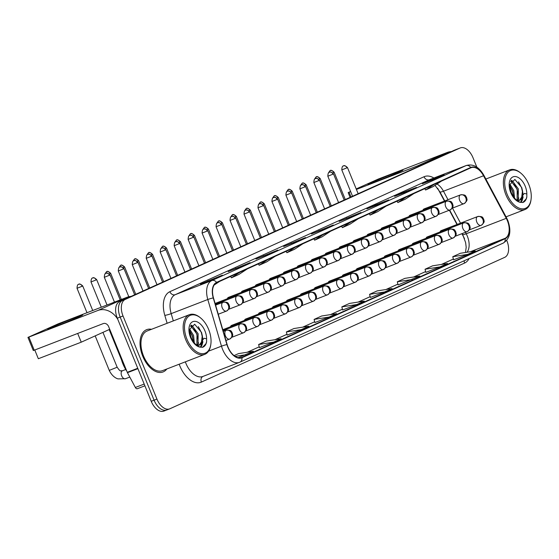<?xml version="1.0" encoding="UTF-8"?>
<svg xmlns="http://www.w3.org/2000/svg" width="559" height="559" viewBox="0 0 559 559"><rect width="100%" height="100%" fill="white"/><g stroke="black" fill="none" stroke-linecap="round" stroke-linejoin="round"><path stroke-width="0.84" d="M411.885 215.481A4.724 2.767 68.9 0 0 410.082 215.25A4.724 2.767 68.9 0 0 408.902 216.633M397.917 221.797A4.724 2.767 68.9 0 0 396.114 221.567A4.724 2.767 68.9 0 0 394.934 222.95M383.949 228.114A4.724 2.767 68.9 0 0 382.146 227.883A4.724 2.767 68.9 0 0 380.965 229.267M369.974 234.438A4.724 2.767 68.9 0 0 368.178 234.2A4.724 2.767 68.9 0 0 366.997 235.584M356.006 240.754A4.724 2.767 68.9 0 0 354.21 240.517A4.724 2.767 68.9 0 0 353.029 241.9M342.038 247.071A4.724 2.767 68.9 0 0 340.235 246.833A4.724 2.767 68.9 0 0 339.061 248.217M328.07 253.388A4.724 2.767 68.9 0 0 326.267 253.15A4.724 2.767 68.9 0 0 325.093 254.534M314.102 259.704A4.724 2.767 68.9 0 0 312.299 259.467A4.724 2.767 68.9 0 0 311.125 260.85M300.134 266.021A4.724 2.767 68.9 0 0 298.331 265.784A4.724 2.767 68.9 0 0 297.157 267.167M286.166 272.338A4.724 2.767 68.9 0 0 284.363 272.1A4.724 2.767 68.9 0 0 283.189 273.484M272.198 278.655A4.724 2.767 68.9 0 0 270.395 278.417A4.724 2.767 68.9 0 0 269.221 279.8M258.23 284.971A4.724 2.767 68.9 0 0 256.427 284.734A4.724 2.767 68.9 0 0 255.253 286.117M244.262 291.288A4.724 2.767 68.9 0 0 242.459 291.05A4.724 2.767 68.9 0 0 241.278 292.434M230.294 297.605A4.724 2.767 68.9 0 0 228.491 297.367A4.724 2.767 68.9 0 0 227.31 298.751M216.326 303.921A4.724 2.767 68.9 0 0 215.138 303.579M425.853 209.164A4.724 2.767 68.9 0 0 424.05 208.933A4.724 2.767 68.9 0 0 422.87 210.317M429.005 237.17A4.724 2.767 68.9 0 0 427.202 236.932A4.724 2.767 68.9 0 0 426.028 238.316M415.037 243.486A4.724 2.767 68.9 0 0 413.234 243.249A4.724 2.767 68.9 0 0 412.06 244.632M401.069 249.803A4.724 2.767 68.9 0 0 399.266 249.566A4.724 2.767 68.9 0 0 398.092 250.949M387.101 256.12A4.724 2.767 68.9 0 0 385.298 255.882A4.724 2.767 68.9 0 0 384.124 257.266M373.132 262.437A4.724 2.767 68.9 0 0 371.33 262.199A4.724 2.767 68.9 0 0 370.149 263.582M359.164 268.753A4.724 2.767 68.9 0 0 357.362 268.516A4.724 2.767 68.9 0 0 356.181 269.899M345.196 275.07A4.724 2.767 68.9 0 0 343.394 274.832A4.724 2.767 68.9 0 0 342.213 276.216M331.228 281.387A4.724 2.767 68.9 0 0 329.426 281.149A4.724 2.767 68.9 0 0 328.245 282.533M317.26 287.703A4.724 2.767 68.9 0 0 315.458 287.466A4.724 2.767 68.9 0 0 314.277 288.856M303.292 294.02A4.724 2.767 68.9 0 0 301.49 293.782A4.724 2.767 68.9 0 0 300.309 295.173M289.317 300.337A4.724 2.767 68.9 0 0 287.522 300.099A4.724 2.767 68.9 0 0 286.341 301.49M275.349 306.653A4.724 2.767 68.9 0 0 273.547 306.423A4.724 2.767 68.9 0 0 272.373 307.806M261.381 312.97A4.724 2.767 68.9 0 0 259.579 312.74A4.724 2.767 68.9 0 0 258.405 314.123M247.413 319.287A4.724 2.767 68.9 0 0 245.611 319.056A4.724 2.767 68.9 0 0 244.437 320.44M233.445 325.604A4.724 2.767 68.9 0 0 231.643 325.373A4.724 2.767 68.9 0 0 230.469 326.756M442.973 230.853A4.724 2.767 68.9 0 0 441.17 230.615A4.724 2.767 68.9 0 0 439.996 231.999M444.468 201.058L437.983 188.928A18.901 11.054 68.9 0 0 437.62 188.264M464.473 238.574A18.901 11.054 68.9 0 0 463.844 237.33L461.895 233.683M456.996 224.515L449.366 210.226M151.517 329.3A22.681 13.269 68.9 0 0 146.696 329.642A22.681 13.269 68.9 0 0 142.755 356.279A22.681 13.269 68.9 0 0 163.018 371.966A22.681 13.269 68.9 0 0 166.82 368.982A22.681 13.269 68.9 0 1 163.018 371.966A22.681 13.269 68.9 0 1 142.755 356.279A22.681 13.269 68.9 0 1 146.696 329.642A22.681 13.269 68.9 0 1 151.517 329.3M507.383 220.707A15.121 8.846 -111.1 0 1 505.022 238.351L241.795 357.397A15.121 8.846 -111.1 0 1 241.523 357.508A15.121 8.846 -111.1 0 1 227.143 344.561L213.475 297.898A15.121 8.846 -111.1 0 1 216.696 282.742L470.86 167.798A15.121 8.846 -111.1 0 1 471.132 167.686A15.121 8.846 -111.1 0 1 483.528 175.771L506.265 218.331A15.121 8.846 -111.1 0 1 507.383 220.707M507.586 220.616A15.498 9.07 68.9 0 0 506.44 218.185L483.703 175.624A15.498 9.07 68.9 0 0 470.72 167.448L216.557 282.393A15.498 9.07 68.9 0 0 213.252 297.926L226.919 344.589A15.498 9.07 68.9 0 0 241.935 357.746L505.168 238.7A15.498 9.07 68.9 0 0 507.586 220.616M457.723 148.918A14.178 8.294 68.9 0 0 457.465 149.008A14.178 8.294 68.9 0 0 457.213 149.113L122.372 300.539A14.178 8.294 68.9 0 0 120.164 317.086L154.074 400.181A14.178 8.294 68.9 0 0 166.743 409.992A14.178 8.294 68.9 0 0 166.994 409.887M398.092 284.901L419.823 276.027L404.877 278.361L397.316 281.785L398.099 284.908M476.841 167.148L472.991 157.715A14.178 8.294 68.9 0 0 460.33 147.904A14.178 8.294 68.9 0 0 460.071 148.009L125.237 299.435A14.178 8.294 68.9 0 0 123.022 315.982L156.939 399.084A14.178 8.294 68.9 0 0 169.601 408.888A14.178 8.294 68.9 0 0 169.859 408.783L504.693 257.357A14.178 8.294 68.9 0 0 506.908 240.81L506.733 240.391M270.263 253.52L255.959 259.034L277.823 250.097L270.263 253.52M242.522 266.063L228.219 271.576L250.09 262.639L242.522 266.063M214.789 278.606L200.485 284.119L222.356 275.182L214.789 278.606M353.463 215.893L339.159 221.406L361.03 212.469L353.463 215.893M381.203 203.343L366.9 208.863L374.46 205.439L388.764 199.926L381.203 203.343M408.936 190.801L394.633 196.321L402.194 192.897L416.504 187.384L408.936 190.801M436.67 178.258L422.366 183.778L429.934 180.354L444.237 174.841L436.67 178.258M297.996 240.978L283.692 246.491L305.556 237.554L297.996 240.978M325.729 228.435L311.426 233.948L333.297 225.011L325.729 228.435M301.315 329.621L308.882 326.197L293.936 328.538L286.376 331.955L287.158 335.086L301.315 329.621L286.376 331.955M273.582 342.164L281.149 338.74L266.203 341.081L258.635 344.498L259.418 347.628L273.582 342.164L258.635 344.498M238.106 357.69L253.409 351.29L238.469 353.623L234.067 355.608M384.522 291.994L392.09 288.57L377.143 290.904L369.583 294.327L370.358 297.451L384.522 291.994L369.583 294.327M439.996 266.909L447.556 263.485L432.617 265.818L425.05 269.242L425.832 272.366L439.996 266.909L425.05 269.242M467.729 254.366L475.29 250.942L460.35 253.276L452.783 256.7L453.566 259.823L467.729 254.366L452.783 256.7M329.055 317.079L336.616 313.655L321.677 315.996L314.109 319.413L314.892 322.543L329.055 317.079L314.109 319.413M356.789 304.536L364.349 301.112L349.41 303.446L341.842 306.87L342.625 310L356.789 304.536L341.842 306.87M318.993 230.525L319.168 230.965M291.253 243.067L291.435 243.507M429.934 180.354L430.109 180.795M402.194 192.897L402.375 193.337M374.46 205.439L374.642 205.88M346.727 217.982L346.901 218.422M208.053 280.702L208.227 281.135M235.786 268.159L235.961 268.593M263.52 255.617L263.694 256.05M412.256 279.451L397.316 281.785M245.848 354.706L235.136 356.383M323.032 234.654L314.633 240.188L322.194 236.771L330.593 231.23M314.633 240.188L313.83 238.812M350.766 222.112L342.367 227.646L349.934 224.229L358.326 218.688M342.367 227.646L341.563 226.269M378.499 209.569L370.1 215.103L377.667 211.686L386.066 206.145M370.1 215.103L369.296 213.727M406.232 197.027L397.84 202.561L405.401 199.144L413.8 193.603M397.84 202.561L397.037 201.184M433.973 184.484L425.574 190.018L433.134 186.601L441.533 181.06M425.574 190.018L424.77 188.642M295.292 247.197L286.9 252.731L294.46 249.314L302.859 243.773M286.9 252.731L286.096 251.354M267.558 259.739L259.159 265.273L266.727 261.857L275.126 256.315M259.159 265.273L258.356 263.897M239.825 272.282L231.426 277.816L238.993 274.399L247.385 268.858M231.426 277.816L230.622 276.446M219.652 281.408L214.153 285.034M454.865 150.022A14.178 8.294 68.9 0 0 454.607 150.112A14.178 8.294 68.9 0 0 454.355 150.217L119.514 301.643A14.178 8.294 68.9 0 0 117.306 318.19L151.216 401.285A14.178 8.294 68.9 0 0 163.878 411.096L166.743 409.992A14.178 8.294 68.9 0 1 154.074 400.181L120.164 317.086A14.178 8.294 68.9 0 1 122.372 300.539L457.213 149.113A14.178 8.294 68.9 0 1 457.465 149.008L460.33 147.904M371.155 182.786A18.901 0.51 157.8 0 1 391.048 174.471A18.901 0.51 157.8 0 1 402.948 170.16A18.901 0.51 157.8 0 1 399.762 171.753A18.901 0.51 157.8 0 1 380.651 179.76A18.901 0.51 157.8 0 1 367.983 184.428A18.901 0.51 157.8 0 1 371.155 182.786M451.309 151.594A18.901 15.324 -114.3 0 0 447.361 152.425L378.338 179.041L356.195 188.935M422.059 164.821A18.901 15.324 -114.3 0 0 418.111 165.653L356.404 189.452M350.109 197.362L348.166 192.596L350.598 191.471M348.166 192.596L349.096 192.268L351.003 196.957M350.675 191.66L349.096 192.268M50.939 327.602A18.901 0.51 157.8 0 1 70.832 319.287A18.901 0.51 157.8 0 1 82.732 314.976A18.901 0.51 157.8 0 1 79.546 316.569A18.901 0.51 157.8 0 1 60.435 324.576A18.901 0.51 157.8 0 1 47.774 329.244A18.901 0.51 157.8 0 1 50.939 327.602M131.092 296.41A18.901 15.324 -114.3 0 0 127.145 297.241L58.122 323.857L27.95 337.405L28.879 337.084L34.232 350.207L103.247 323.591A4.724 3.829 65.7 0 1 108.614 326.582L127.277 372.315L137.745 368.276M117.732 319.238A18.901 15.324 -114.3 0 0 97.895 310.469L28.879 337.084M34.232 350.207L33.302 350.528L27.95 337.405M137.283 388.736L144.9 385.801L137.332 388.722A2.362 1.384 -111.1 0 1 137.283 388.736A2.362 1.384 -111.1 0 1 135.348 387.478L127.452 372.685A2.362 1.384 -111.1 0 1 127.277 372.315M520.918 173.227L520.345 172.745A21.263 12.438 68.9 0 0 509.619 169.873A21.263 12.438 68.9 0 0 505.923 194.846A21.263 12.438 68.9 0 0 524.922 209.562A21.263 12.438 68.9 0 0 530.945 200.234L531.05 199.493A20.32 11.886 68.9 0 0 528.828 184.54A20.32 11.886 68.9 0 0 520.918 173.227A20.32 11.886 68.9 0 0 506.936 173.632A20.32 11.886 68.9 0 0 507.146 194.343A20.32 11.886 68.9 0 0 520.841 208.675A20.32 11.886 68.9 0 0 531.05 199.493M522.686 202.547C524.824 201.827 526.215 199.961 526.837 196.95L526.823 193.924L524.153 193.449L519.535 200.29L518.095 200.478A10.684 6.247 68.9 0 0 519.681 200.234A10.684 6.247 68.9 0 0 522.49 190.78L521.757 187.607L514.874 179.432L509.892 184.554L509.927 187.307L511.24 192.471C513.616 197.872 516.726 201.163 520.583 202.344L523 202.442M509.92 184.267L513.805 190.675L514.525 198.061M509.843 185.819L512.673 191.108L513.546 196.768M511.066 180.913L512.764 181.354L518.347 188.921L518.235 199.067L517.368 200.429M510.73 181.465L511.625 181.794L517.215 189.361L517.103 199.5L516.684 200.248M518.095 200.478L516.761 200.311M522.49 190.78L521.645 197.753L519.276 200.353M519.618 200.262L517.536 200.891M523.175 196.859L522.155 200.513L520.932 202.428M511.597 180.284L512.931 181.437M518.724 197.816L518.256 200.478M518.172 200.779L518.032 201.219M526.837 196.95L526.124 198.976L522.742 202.533M518.542 181.836L521.505 187.593L522.623 192.471M522.42 198.179L520.604 202.351M511.247 180.669L511.625 180.976M514.147 183.792L516.963 189.34L518.081 194.218M517.934 199.626L517.753 200.471M509.843 185.881L512.421 191.094L513.539 195.971M120.632 356.034A23.632 13.821 68.9 0 0 122.938 363.951A23.632 13.821 68.9 0 0 126.802 371.162M200.702 318.036L200.129 317.561A21.263 12.438 68.9 0 0 189.403 314.689L147.206 330.963A21.263 12.438 68.9 0 0 143.509 355.936A21.263 12.438 68.9 0 0 162.508 370.645L204.706 354.371A21.263 12.438 68.9 0 0 210.729 345.043L210.834 344.302A20.32 11.886 68.9 0 0 208.612 329.349A20.32 11.886 68.9 0 0 200.702 318.036A20.32 11.886 68.9 0 0 186.727 318.448A20.32 11.886 68.9 0 0 186.93 339.159A20.32 11.886 68.9 0 0 200.625 353.491A20.32 11.886 68.9 0 0 210.834 344.302M189.403 314.689A21.263 12.438 68.9 0 0 185.707 339.662A21.263 12.438 68.9 0 0 204.706 354.371M202.47 347.363C204.608 346.643 205.998 344.777 206.62 341.759L206.606 338.74L203.944 338.265L199.318 345.099L197.879 345.294A10.684 6.247 68.9 0 0 199.472 345.05A10.684 6.247 68.9 0 0 202.274 335.596L201.54 332.423L194.658 324.248L189.676 329.37L189.711 332.116L191.024 337.287C193.4 342.688 196.509 345.979 200.367 347.16L202.784 347.251M189.704 329.083L193.589 335.484L194.308 342.877M189.627 330.628L192.457 335.924L193.33 341.577M190.85 325.729L192.548 326.17L198.131 333.737L198.019 343.876L197.152 345.238M190.514 326.281L191.409 326.61L196.999 334.17L196.887 344.316L196.468 345.057M197.879 345.294L196.544 345.12M202.274 335.596L201.429 342.562L199.06 345.169M199.409 345.071L197.32 345.707M202.959 341.675L201.939 345.322L200.716 347.244M191.381 325.1L192.715 326.253M198.508 342.632L198.04 345.294M197.956 345.595L197.816 346.028M206.62 341.759L205.908 343.792L202.526 347.342M198.326 326.652L201.289 332.402L202.407 337.28M202.204 342.988L200.388 347.167M191.031 325.485L191.409 325.792M193.931 328.601L196.747 334.156L197.872 339.034M197.718 344.435L197.537 345.28M189.627 330.697L192.205 335.903L193.33 340.787M109.725 329.307L81.251 342.178L38.34 358.731L34.777 349.997M81.251 342.178L77.687 333.443M505.022 238.351L470.392 251.711M466.982 252.242A15.121 8.846 68.9 0 0 467.331 236.157A15.121 8.846 68.9 0 0 466.213 233.781L465.437 232.32M469.148 258.496A23.632 13.821 -111.1 0 1 464.606 263.051L201.38 382.09A4.724 3.829 65.7 0 1 202.938 376.445M201.38 382.09A23.632 13.821 -111.1 0 1 179.844 365.928A23.632 13.821 -111.1 0 1 179.187 364.209M185.35 361.834A18.901 11.054 68.9 0 0 185.944 363.406A18.901 11.054 68.9 0 0 202.826 376.48L239.448 362.358A18.901 11.054 -111.1 0 1 221.476 346.175L207.801 299.512A18.901 11.054 -111.1 0 1 211.84 280.562L465.996 165.625A4.724 3.829 65.7 0 1 470.72 167.448M503.023 243.179A4.724 3.829 -114.3 0 0 503.184 243.109C510.074 238.693 511.625 231.147 507.817 220.477L506.566 217.807A4.724 0.79 151.9 0 1 506.44 218.185M216.557 282.393A4.724 3.829 -114.3 0 0 211.84 280.562L175.219 294.684A18.901 11.054 68.9 0 0 171.187 313.634L173.311 320.894M213.252 297.926A4.724 0.538 163.7 0 0 207.801 299.512L171.187 313.634A4.724 0.538 -16.3 0 1 164.814 315.381A23.632 13.821 -111.1 0 1 169.859 291.693L424.022 176.749A23.632 13.821 -111.1 0 1 433.882 178M506.566 217.807L483.828 175.246A4.724 0.79 151.9 0 1 483.703 175.624M424.022 176.749A4.724 3.829 65.7 0 0 429.382 179.746L465.996 165.625A18.901 11.054 -111.1 0 1 466.339 165.485L429.717 179.607A18.901 11.054 68.9 0 0 429.382 179.746L175.219 294.684A4.724 3.829 65.7 0 1 169.859 291.693M226.919 344.589A4.724 0.538 163.7 0 0 221.476 346.175L208.563 351.157M239.79 362.218A18.901 11.054 -111.1 0 1 239.448 362.358L239.951 362.148A4.724 3.829 65.7 0 1 239.79 362.218M241.935 357.746A4.724 3.829 65.7 0 1 239.951 362.148L503.184 243.109A4.724 3.829 -114.3 0 0 505.168 238.7M167.127 323.277L164.814 315.381M156.939 399.084L151.216 401.285M460.071 148.009L454.355 150.217M125.237 299.435L119.514 301.643M123.022 315.982L117.306 318.19M464.606 263.051A4.724 3.829 65.7 0 1 464.194 260.739M241.795 357.397L241.243 357.606M247.288 352.24L259.222 346.846M275.021 339.697L286.963 334.303M302.761 327.155L314.696 321.76M330.495 314.612L342.429 309.218M358.228 302.07L370.163 296.675M385.962 289.527L397.903 284.133M413.702 276.984L425.637 271.59M441.435 264.442L453.37 259.048M506.265 218.331L466.213 233.781A8.504 1.425 -28.1 0 1 462.621 234.396L462.181 233.571M483.528 175.771L443.476 191.22A15.121 8.846 68.9 0 0 437.061 184.009M460.532 223.146L452.49 208.095M448.004 199.696L443.476 191.22A8.504 1.425 -28.1 0 1 439.884 191.835L435.007 185.364M481.131 225.333A4.724 3.829 -114.3 0 0 481.299 225.263A4.724 3.829 -114.3 0 0 482.927 219.582A4.724 3.829 65.7 0 0 477.561 216.585A4.724 2.767 68.9 0 0 476.827 222.098A4.724 2.767 68.9 0 0 481.047 225.368A4.724 2.767 68.9 0 0 481.131 225.333M477.924 216.466A4.724 2.767 68.9 0 0 477.652 216.55A4.724 2.767 68.9 0 0 477.561 216.585M333.632 172.514L334.156 172.256C330.271 168.615 329.992 171.236 330.229 170.537L330.041 170.614A3.075 2.488 -114.3 0 1 330.145 170.572A3.075 2.488 65.7 0 1 333.632 172.514L332.829 172.871M346.964 167.84L347.481 167.581C343.603 163.941 343.324 166.561 343.554 165.862L343.373 165.939A3.075 2.488 -114.3 0 1 343.478 165.897A3.075 2.488 65.7 0 1 346.964 167.84L341.794 169.901L352.547 196.258M464.012 203.651A4.724 3.829 -114.3 0 0 464.173 203.581A4.724 3.829 -114.3 0 0 465.801 197.893A4.724 3.829 65.7 0 0 460.441 194.902A4.724 2.767 68.9 0 0 459.708 200.415A4.724 2.767 68.9 0 0 463.928 203.686A4.724 2.767 68.9 0 0 464.012 203.651M460.805 194.784A4.724 2.767 68.9 0 0 460.525 194.867A4.724 2.767 68.9 0 0 460.441 194.902M467.163 231.65A4.724 3.829 -114.3 0 0 467.324 231.58A4.724 3.829 -114.3 0 0 468.959 225.899A4.724 3.829 65.7 0 0 463.593 222.901A4.724 2.767 68.9 0 0 462.859 228.414A4.724 2.767 68.9 0 0 467.079 231.685A4.724 2.767 68.9 0 0 467.163 231.65M463.956 222.789A4.724 2.767 68.9 0 0 463.677 222.866A4.724 2.767 68.9 0 0 463.593 222.901M319.664 178.831L320.181 178.573C316.303 174.932 316.024 177.552 316.261 176.854L316.073 176.93A3.075 2.488 -114.3 0 1 316.177 176.889A3.075 2.488 65.7 0 1 319.664 178.831L318.861 179.187M453.195 237.966A4.724 3.829 -114.3 0 0 453.356 237.896A4.724 3.829 -114.3 0 0 454.984 232.216A4.724 3.829 65.7 0 0 449.625 229.218A4.724 2.767 68.9 0 0 448.891 234.731A4.724 2.767 68.9 0 0 453.111 238.001A4.724 2.767 68.9 0 0 453.195 237.966M449.988 229.106A4.724 2.767 68.9 0 0 449.709 229.183A4.724 2.767 68.9 0 0 449.625 229.218M305.696 185.155L306.213 184.889C302.335 181.249 302.056 183.869 302.293 183.17L302.105 183.247A3.075 2.488 -114.3 0 1 302.209 183.205A3.075 2.488 65.7 0 1 305.696 185.155L304.893 185.504M439.227 244.283A4.724 3.829 -114.3 0 0 439.388 244.213A4.724 3.829 -114.3 0 0 441.016 238.532A4.724 3.829 65.7 0 0 435.657 235.535A4.724 2.767 68.9 0 0 434.923 241.048A4.724 2.767 68.9 0 0 439.143 244.318A4.724 2.767 68.9 0 0 439.227 244.283M436.02 235.423A4.724 2.767 68.9 0 0 435.74 235.5A4.724 2.767 68.9 0 0 435.657 235.535M291.728 191.471L292.245 191.206C288.367 187.565 288.088 190.186 288.325 189.487L288.137 189.564A3.075 2.488 -114.3 0 1 288.241 189.522A3.075 2.488 65.7 0 1 291.728 191.471L290.925 191.821M425.259 250.6A4.724 3.829 -114.3 0 0 425.42 250.53A4.724 3.829 -114.3 0 0 427.048 244.849A4.724 3.829 65.7 0 0 421.689 241.851A4.724 2.767 68.9 0 0 420.955 247.364A4.724 2.767 68.9 0 0 425.175 250.635A4.724 2.767 68.9 0 0 425.259 250.6M422.052 241.74A4.724 2.767 68.9 0 0 421.772 241.816A4.724 2.767 68.9 0 0 421.689 241.851M277.76 197.788L278.277 197.523C274.399 193.882 274.12 196.502 274.357 195.804L274.169 195.881A3.075 2.488 -114.3 0 1 274.273 195.839A3.075 2.488 65.7 0 1 277.76 197.788L276.95 198.138M332.996 174.156L333.513 173.898C329.635 170.257 329.356 172.878 329.586 172.179L329.405 172.256A3.075 2.488 -114.3 0 1 329.51 172.214A3.075 2.488 65.7 0 1 332.996 174.156L327.826 176.218L338.579 202.575M450.044 209.967A4.724 3.829 -114.3 0 0 450.205 209.898A4.724 3.829 -114.3 0 0 451.833 204.21A4.724 3.829 65.7 0 0 446.473 201.219A4.724 2.767 68.9 0 0 445.733 206.732A4.724 2.767 68.9 0 0 449.96 210.002A4.724 2.767 68.9 0 0 450.044 209.967M446.837 201.1A4.724 2.767 68.9 0 0 446.557 201.184A4.724 2.767 68.9 0 0 446.473 201.219M319.021 180.48L319.545 180.215C315.667 176.574 315.388 179.194 315.618 178.496L315.437 178.573A3.075 2.488 -114.3 0 1 315.542 178.531A3.075 2.488 65.7 0 1 319.021 180.48L313.858 182.534L324.611 208.891M436.076 216.284A4.724 3.829 -114.3 0 0 436.237 216.214A4.724 3.829 -114.3 0 0 437.865 210.526A4.724 3.829 65.7 0 0 432.505 207.536A4.724 2.767 68.9 0 0 431.765 213.049A4.724 2.767 68.9 0 0 435.992 216.319A4.724 2.767 68.9 0 0 436.076 216.284M432.869 207.417A4.724 2.767 68.9 0 0 432.589 207.501A4.724 2.767 68.9 0 0 432.505 207.536M305.053 186.797L305.577 186.531C301.699 182.891 301.413 185.511 301.65 184.812L301.469 184.889A3.075 2.488 -114.3 0 1 301.574 184.847A3.075 2.488 65.7 0 1 305.053 186.797L299.89 188.851L310.643 215.208M422.108 222.601A4.724 3.829 -114.3 0 0 422.269 222.531A4.724 3.829 -114.3 0 0 423.897 216.843A4.724 3.829 65.7 0 0 418.537 213.852A4.724 2.767 68.9 0 0 417.797 219.366A4.724 2.767 68.9 0 0 422.024 222.636A4.724 2.767 68.9 0 0 422.108 222.601M418.901 213.734A4.724 2.767 68.9 0 0 418.621 213.817A4.724 2.767 68.9 0 0 418.537 213.852M418.111 165.653L447.361 152.425M97.895 310.469L127.145 297.241M137.898 368.661L127.452 372.685M135.348 387.478L144.187 384.068M526.823 193.924A13.521 7.91 68.9 0 0 525.201 186.182A13.521 7.91 68.9 0 0 512.882 176.93A13.521 7.91 68.9 0 0 510.772 192.701A13.521 7.91 68.9 0 0 520.583 202.344M206.606 338.74A13.521 7.91 68.9 0 0 204.985 330.991A13.521 7.91 68.9 0 0 192.666 321.739A13.521 7.91 68.9 0 0 190.556 337.517A13.521 7.91 68.9 0 0 200.367 347.16M411.291 256.916A4.724 3.829 -114.3 0 0 411.452 256.847A4.724 3.829 -114.3 0 0 413.08 251.166A4.724 3.829 65.7 0 0 407.721 248.168A4.724 2.767 68.9 0 0 406.987 253.681A4.724 2.767 68.9 0 0 411.207 256.951A4.724 2.767 68.9 0 0 411.291 256.916M408.084 248.056A4.724 2.767 68.9 0 0 407.804 248.133A4.724 2.767 68.9 0 0 407.721 248.168M263.792 204.105L264.309 203.839C260.431 200.199 260.152 202.819 260.389 202.12L260.201 202.197A3.075 2.488 -114.3 0 1 260.305 202.155A3.075 2.488 65.7 0 1 263.792 204.105L262.982 204.454M397.323 263.233A4.724 3.829 -114.3 0 0 397.484 263.163A4.724 3.829 -114.3 0 0 399.112 257.482A4.724 3.829 65.7 0 0 393.753 254.485A4.724 2.767 68.9 0 0 393.019 259.998A4.724 2.767 68.9 0 0 397.239 263.268A4.724 2.767 68.9 0 0 397.323 263.233M394.116 254.373A4.724 2.767 68.9 0 0 393.836 254.45A4.724 2.767 68.9 0 0 393.753 254.485M249.824 210.422L250.341 210.156C246.463 206.516 246.184 209.136 246.421 208.437L246.233 208.514A3.075 2.488 -114.3 0 1 246.337 208.472A3.075 2.488 65.7 0 1 249.824 210.422L249.014 210.771M383.355 269.55A4.724 3.829 -114.3 0 0 383.516 269.48A4.724 3.829 -114.3 0 0 385.144 263.799A4.724 3.829 65.7 0 0 379.785 260.801A4.724 2.767 68.9 0 0 379.051 266.315A4.724 2.767 68.9 0 0 383.271 269.585A4.724 2.767 68.9 0 0 383.355 269.55M380.148 260.69A4.724 2.767 68.9 0 0 379.868 260.767A4.724 2.767 68.9 0 0 379.785 260.801M235.856 216.738L236.373 216.473C232.495 212.832 232.216 215.453 232.453 214.761L232.264 214.831A3.075 2.488 -114.3 0 1 232.369 214.789A3.075 2.488 65.7 0 1 235.856 216.738L235.046 217.088M291.085 193.114L291.609 192.848C287.724 189.208 287.445 191.828 287.682 191.129L287.501 191.206A3.075 2.488 -114.3 0 1 287.606 191.164A3.075 2.488 65.7 0 1 291.085 193.114L285.922 195.168L296.675 221.525M408.14 228.917A4.724 3.829 -114.3 0 0 408.301 228.848A4.724 3.829 -114.3 0 0 409.929 223.16A4.724 3.829 65.7 0 0 404.569 220.169A4.724 2.767 68.9 0 0 403.829 225.682A4.724 2.767 68.9 0 0 408.049 228.952A4.724 2.767 68.9 0 0 408.14 228.917M404.933 220.05A4.724 2.767 68.9 0 0 404.653 220.134A4.724 2.767 68.9 0 0 404.569 220.169M277.117 199.43L277.641 199.165C273.756 195.524 273.477 198.145 273.714 197.446L273.526 197.523A3.075 2.488 -114.3 0 1 273.637 197.481A3.075 2.488 65.7 0 1 277.117 199.43L271.953 201.485L282.707 227.841M394.172 235.234A4.724 3.829 -114.3 0 0 394.333 235.164A4.724 3.829 -114.3 0 0 395.961 229.476A4.724 3.829 65.7 0 0 390.601 226.486A4.724 2.767 68.9 0 0 389.861 231.999A4.724 2.767 68.9 0 0 394.081 235.269A4.724 2.767 68.9 0 0 394.172 235.234M390.965 226.367A4.724 2.767 68.9 0 0 390.685 226.451A4.724 2.767 68.9 0 0 390.601 226.486M263.149 205.747L263.673 205.481C259.788 201.841 259.509 204.461 259.746 203.762L259.558 203.839A3.075 2.488 -114.3 0 1 259.662 203.797A3.075 2.488 65.7 0 1 263.149 205.747L257.985 207.801L268.739 234.158M380.197 241.551A4.724 3.829 -114.3 0 0 380.365 241.481A4.724 3.829 -114.3 0 0 381.993 235.793A4.724 3.829 65.7 0 0 376.633 232.803A4.724 2.767 68.9 0 0 375.893 238.316A4.724 2.767 68.9 0 0 380.113 241.586A4.724 2.767 68.9 0 0 380.197 241.551M376.997 232.684A4.724 2.767 68.9 0 0 376.717 232.768A4.724 2.767 68.9 0 0 376.633 232.803M369.387 275.866A4.724 3.829 -114.3 0 0 369.548 275.797A4.724 3.829 -114.3 0 0 371.176 270.116A4.724 3.829 65.7 0 0 365.817 267.118A4.724 2.767 68.9 0 0 365.076 272.631A4.724 2.767 68.9 0 0 369.303 275.901A4.724 2.767 68.9 0 0 369.387 275.866M366.18 267.006A4.724 2.767 68.9 0 0 365.9 267.083A4.724 2.767 68.9 0 0 365.817 267.118M221.888 223.055L222.405 222.789C218.527 219.156 218.248 221.769 218.478 221.078L218.296 221.154A3.075 2.488 -114.3 0 1 218.401 221.105A3.075 2.488 65.7 0 1 221.888 223.055L221.078 223.404M355.419 282.183A4.724 3.829 -114.3 0 0 355.58 282.12A4.724 3.829 -114.3 0 0 357.208 276.432A4.724 3.829 65.7 0 0 351.849 273.435A4.724 2.767 68.9 0 0 351.108 278.955A4.724 2.767 68.9 0 0 355.335 282.218A4.724 2.767 68.9 0 0 355.419 282.183M352.212 273.323A4.724 2.767 68.9 0 0 351.932 273.4A4.724 2.767 68.9 0 0 351.849 273.435M207.92 229.372L208.437 229.106C204.559 225.473 204.28 228.086 204.51 227.394L204.328 227.471A3.075 2.488 -114.3 0 1 204.433 227.422A3.075 2.488 65.7 0 1 207.92 229.372L207.109 229.721M341.451 288.5A4.724 3.829 -114.3 0 0 341.612 288.437A4.724 3.829 -114.3 0 0 343.24 282.749A4.724 3.829 65.7 0 0 337.881 279.752A4.724 2.767 68.9 0 0 337.14 285.272A4.724 2.767 68.9 0 0 341.367 288.535A4.724 2.767 68.9 0 0 341.451 288.5M338.244 279.64A4.724 2.767 68.9 0 0 337.964 279.717A4.724 2.767 68.9 0 0 337.881 279.752M193.952 235.688L194.469 235.423C190.591 231.789 190.312 234.41 190.542 233.711L190.36 233.788A3.075 2.488 -114.3 0 1 190.465 233.739A3.075 2.488 65.7 0 1 193.952 235.688L193.141 236.038M327.483 294.817A4.724 3.829 -114.3 0 0 327.644 294.754A4.724 3.829 -114.3 0 0 329.272 289.066A4.724 3.829 65.7 0 0 323.913 286.068A4.724 2.767 68.9 0 0 323.172 291.588A4.724 2.767 68.9 0 0 327.392 294.852A4.724 2.767 68.9 0 0 327.483 294.817M324.276 285.956A4.724 2.767 68.9 0 0 323.996 286.033A4.724 2.767 68.9 0 0 323.913 286.068M179.977 242.005L180.501 241.74C176.623 238.106 176.344 240.726 176.574 240.028L176.392 240.104A3.075 2.488 -114.3 0 1 176.497 240.056A3.075 2.488 65.7 0 1 179.977 242.005L179.173 242.354M313.515 301.133A4.724 3.829 -114.3 0 0 313.676 301.07A4.724 3.829 -114.3 0 0 315.304 295.383A4.724 3.829 65.7 0 0 309.945 292.392A4.724 2.767 68.9 0 0 309.204 297.905A4.724 2.767 68.9 0 0 313.424 301.168A4.724 2.767 68.9 0 0 313.515 301.133M310.308 292.273A4.724 2.767 68.9 0 0 310.028 292.35A4.724 2.767 68.9 0 0 309.945 292.392M166.009 248.322L166.533 248.056C162.655 244.423 162.369 247.043 162.606 246.344L162.424 246.421A3.075 2.488 -114.3 0 1 162.529 246.372A3.075 2.488 65.7 0 1 166.009 248.322L165.205 248.678M249.181 212.064L249.698 211.798C245.82 208.165 245.541 210.778 245.778 210.086L245.59 210.163A3.075 2.488 -114.3 0 1 245.694 210.114A3.075 2.488 65.7 0 1 249.181 212.064L244.01 214.118L254.771 240.475M366.229 247.868A4.724 3.829 -114.3 0 0 366.397 247.798A4.724 3.829 -114.3 0 0 368.025 242.117A4.724 3.829 65.7 0 0 362.665 239.119A4.724 2.767 68.9 0 0 361.925 244.632A4.724 2.767 68.9 0 0 366.145 247.903A4.724 2.767 68.9 0 0 366.229 247.868M363.029 239A4.724 2.767 68.9 0 0 362.749 239.084A4.724 2.767 68.9 0 0 362.665 239.119M235.213 218.38L235.73 218.115C231.852 214.481 231.573 217.095 231.81 216.403L231.622 216.48A3.075 2.488 -114.3 0 1 231.726 216.431A3.075 2.488 65.7 0 1 235.213 218.38L230.042 220.435L240.803 246.792M352.261 254.184A4.724 3.829 -114.3 0 0 352.429 254.114A4.724 3.829 -114.3 0 0 354.057 248.434A4.724 3.829 65.7 0 0 348.69 245.436A4.724 2.767 68.9 0 0 347.957 250.949A4.724 2.767 68.9 0 0 352.177 254.219A4.724 2.767 68.9 0 0 352.261 254.184M349.054 245.324A4.724 2.767 68.9 0 0 348.781 245.401A4.724 2.767 68.9 0 0 348.69 245.436M221.245 224.697L221.762 224.432C217.884 220.798 217.605 223.411 217.842 222.72L217.654 222.796A3.075 2.488 -114.3 0 1 217.758 222.748A3.075 2.488 65.7 0 1 221.245 224.697L216.074 226.751L226.835 253.108M338.293 260.501A4.724 3.829 -114.3 0 0 338.454 260.431A4.724 3.829 -114.3 0 0 340.089 254.75A4.724 3.829 65.7 0 0 334.722 251.753A4.724 2.767 68.9 0 0 333.989 257.266A4.724 2.767 68.9 0 0 338.209 260.536A4.724 2.767 68.9 0 0 338.293 260.501M335.086 251.641A4.724 2.767 68.9 0 0 334.806 251.718A4.724 2.767 68.9 0 0 334.722 251.753M207.277 231.014L207.794 230.748C203.916 227.115 203.637 229.735 203.874 229.036L203.686 229.113A3.075 2.488 -114.3 0 1 203.79 229.064A3.075 2.488 65.7 0 1 207.277 231.014L202.106 233.068L212.867 259.425M324.325 266.818A4.724 3.829 -114.3 0 0 324.486 266.748A4.724 3.829 -114.3 0 0 326.121 261.067A4.724 3.829 65.7 0 0 320.754 258.069A4.724 2.767 68.9 0 0 320.021 263.582A4.724 2.767 68.9 0 0 324.241 266.853A4.724 2.767 68.9 0 0 324.325 266.818M321.118 257.958A4.724 2.767 68.9 0 0 320.838 258.034A4.724 2.767 68.9 0 0 320.754 258.069M193.309 237.33L193.826 237.065C189.948 233.431 189.669 236.052 189.906 235.353L189.718 235.43A3.075 2.488 -114.3 0 1 189.822 235.381A3.075 2.488 65.7 0 1 193.309 237.33L188.138 239.385L198.899 265.742M310.357 273.134A4.724 3.829 -114.3 0 0 310.518 273.065A4.724 3.829 -114.3 0 0 312.146 267.384A4.724 3.829 65.7 0 0 306.786 264.386A4.724 2.767 68.9 0 0 306.053 269.899A4.724 2.767 68.9 0 0 310.273 273.169A4.724 2.767 68.9 0 0 310.357 273.134M307.15 264.274A4.724 2.767 68.9 0 0 306.87 264.351A4.724 2.767 68.9 0 0 306.786 264.386M299.54 307.45A4.724 3.829 -114.3 0 0 299.708 307.387A4.724 3.829 -114.3 0 0 301.336 301.699A4.724 3.829 65.7 0 0 295.977 298.709A4.724 2.767 68.9 0 0 295.236 304.222A4.724 2.767 68.9 0 0 299.456 307.492A4.724 2.767 68.9 0 0 299.54 307.45M296.34 298.59A4.724 2.767 68.9 0 0 296.06 298.667A4.724 2.767 68.9 0 0 295.977 298.709M152.041 254.638L152.565 254.373C148.68 250.739 148.401 253.36 148.638 252.661L148.456 252.738A3.075 2.488 -114.3 0 1 148.561 252.689A3.075 2.488 65.7 0 1 152.041 254.638L151.237 254.995M285.572 313.767A4.724 3.829 -114.3 0 0 285.74 313.704A4.724 3.829 -114.3 0 0 287.368 308.016A4.724 3.829 65.7 0 0 282.002 305.025A4.724 2.767 68.9 0 0 281.268 310.538A4.724 2.767 68.9 0 0 285.488 313.809A4.724 2.767 68.9 0 0 285.572 313.767M282.372 304.907A4.724 2.767 68.9 0 0 282.092 304.99A4.724 2.767 68.9 0 0 282.002 305.025M138.073 260.955L138.597 260.69C134.712 257.056 134.433 259.676 134.67 258.978L134.481 259.055A3.075 2.488 -114.3 0 1 134.593 259.013A3.075 2.488 65.7 0 1 138.073 260.955L137.269 261.312M271.604 320.09A4.724 3.829 -114.3 0 0 271.772 320.021A4.724 3.829 -114.3 0 0 273.4 314.333A4.724 3.829 65.7 0 0 268.034 311.342A4.724 2.767 68.9 0 0 267.3 316.855A4.724 2.767 68.9 0 0 271.52 320.125A4.724 2.767 68.9 0 0 271.604 320.09M268.397 311.223A4.724 2.767 68.9 0 0 268.124 311.307A4.724 2.767 68.9 0 0 268.034 311.342M124.105 267.272L124.629 267.006C120.744 263.373 120.465 265.993 120.702 265.294L120.513 265.371A3.075 2.488 -114.3 0 1 120.618 265.329A3.075 2.488 65.7 0 1 124.105 267.272L123.301 267.628M257.636 326.407A4.724 3.829 -114.3 0 0 257.797 326.337A4.724 3.829 -114.3 0 0 259.432 320.649A4.724 3.829 65.7 0 0 254.066 317.659A4.724 2.767 68.9 0 0 253.332 323.172A4.724 2.767 68.9 0 0 257.552 326.442A4.724 2.767 68.9 0 0 257.636 326.407M254.429 317.54A4.724 2.767 68.9 0 0 254.149 317.624A4.724 2.767 68.9 0 0 254.066 317.659M110.137 273.589L110.654 273.323C106.776 269.69 106.496 272.31 106.734 271.611L106.545 271.688A3.075 2.488 -114.3 0 1 106.65 271.646A3.075 2.488 65.7 0 1 110.137 273.589L109.333 273.945M243.668 332.724A4.724 3.829 -114.3 0 0 243.829 332.654A4.724 3.829 -114.3 0 0 245.464 326.966A4.724 3.829 65.7 0 0 240.097 323.975A4.724 2.767 68.9 0 0 239.364 329.489A4.724 2.767 68.9 0 0 243.584 332.759A4.724 2.767 68.9 0 0 243.668 332.724M240.461 323.857A4.724 2.767 68.9 0 0 240.181 323.94A4.724 2.767 68.9 0 0 240.097 323.975M96.169 279.905L96.686 279.64C92.808 276.006 92.528 278.627 92.766 277.928L92.577 278.005A3.075 2.488 -114.3 0 1 92.682 277.963A3.075 2.488 65.7 0 1 96.169 279.905L90.998 281.967L101.305 307.205M123.232 364.07L123.832 363.888M229.7 339.04A4.724 3.829 -114.3 0 0 229.861 338.971A4.724 3.829 -114.3 0 0 231.489 333.283A4.724 3.829 65.7 0 0 226.129 330.292A4.724 2.767 68.9 0 0 225.396 335.805A4.724 2.767 68.9 0 0 229.616 339.075A4.724 2.767 68.9 0 0 229.7 339.04M226.493 330.173A4.724 2.767 68.9 0 0 226.213 330.257A4.724 2.767 68.9 0 0 226.129 330.292M82.201 286.222L82.718 285.956C78.84 282.323 78.56 284.943 78.798 284.245L78.609 284.321A3.075 2.488 -114.3 0 1 78.714 284.279A3.075 2.488 65.7 0 1 82.201 286.222L77.03 288.283L87.008 312.719M95.184 335.882L109.264 370.386L116.558 367.473L117.138 367.172L102.94 332.374M122.463 370.778A4.255 2.488 68.9 0 0 122.393 370.799A4.255 2.488 68.9 0 0 121.652 375.795A4.255 2.488 68.9 0 0 125.384 378.757A4.255 2.488 68.9 0 0 125.454 378.736L118.075 378.883C117.104 378.709 112.422 377.066 109.264 370.386M179.341 243.647L179.858 243.382C175.98 239.748 175.701 242.368 175.938 241.67L175.75 241.747A3.075 2.488 -114.3 0 1 175.854 241.698A3.075 2.488 65.7 0 1 179.341 243.647L174.17 245.701L184.924 272.058M296.389 279.451A4.724 3.829 -114.3 0 0 296.549 279.381A4.724 3.829 -114.3 0 0 298.178 273.7A4.724 3.829 65.7 0 0 292.818 270.703A4.724 2.767 68.9 0 0 292.084 276.216A4.724 2.767 68.9 0 0 296.305 279.486A4.724 2.767 68.9 0 0 296.389 279.451M293.182 270.591A4.724 2.767 68.9 0 0 292.902 270.668A4.724 2.767 68.9 0 0 292.818 270.703M165.373 249.964L165.89 249.698C162.012 246.065 161.733 248.685 161.97 247.986L161.782 248.063A3.075 2.488 -114.3 0 1 161.886 248.014A3.075 2.488 65.7 0 1 165.373 249.964L160.202 252.018L170.956 278.375M282.421 285.768A4.724 3.829 -114.3 0 0 282.581 285.698A4.724 3.829 -114.3 0 0 284.21 280.017A4.724 3.829 65.7 0 0 278.85 277.019A4.724 2.767 68.9 0 0 278.116 282.533A4.724 2.767 68.9 0 0 282.337 285.803A4.724 2.767 68.9 0 0 282.421 285.768M279.214 276.908A4.724 2.767 68.9 0 0 278.934 276.984A4.724 2.767 68.9 0 0 278.85 277.019M151.405 256.281L151.922 256.015C148.044 252.382 147.765 255.002 147.995 254.303L147.814 254.38A3.075 2.488 -114.3 0 1 147.918 254.338A3.075 2.488 65.7 0 1 151.405 256.281L146.234 258.335L156.988 284.699M268.453 292.084A4.724 3.829 -114.3 0 0 268.613 292.015A4.724 3.829 -114.3 0 0 270.242 286.334A4.724 3.829 65.7 0 0 264.882 283.336A4.724 2.767 68.9 0 0 264.148 288.849A4.724 2.767 68.9 0 0 268.369 292.119A4.724 2.767 68.9 0 0 268.453 292.084M265.245 283.224A4.724 2.767 68.9 0 0 264.966 283.301A4.724 2.767 68.9 0 0 264.882 283.336M137.437 262.597L137.954 262.332C134.076 258.698 133.797 261.319 134.027 260.62L133.846 260.697A3.075 2.488 -114.3 0 1 133.95 260.655A3.075 2.488 65.7 0 1 137.437 262.597L132.266 264.659L143.02 291.015M254.485 298.401A4.724 3.829 -114.3 0 0 254.645 298.331A4.724 3.829 -114.3 0 0 256.274 292.65A4.724 3.829 65.7 0 0 250.914 289.653A4.724 2.767 68.9 0 0 250.18 295.166A4.724 2.767 68.9 0 0 254.401 298.436A4.724 2.767 68.9 0 0 254.485 298.401M251.277 289.541A4.724 2.767 68.9 0 0 250.998 289.618A4.724 2.767 68.9 0 0 250.914 289.653M123.469 268.914L123.986 268.648C120.108 265.015 119.829 267.635 120.059 266.936L119.878 267.013A3.075 2.488 -114.3 0 1 119.982 266.971A3.075 2.488 65.7 0 1 123.469 268.914L118.298 270.975L128.808 296.731M240.517 304.718A4.724 3.829 -114.3 0 0 240.677 304.655A4.724 3.829 -114.3 0 0 242.306 298.967A4.724 3.829 65.7 0 0 236.946 295.97A4.724 2.767 68.9 0 0 236.212 301.49A4.724 2.767 68.9 0 0 240.433 304.753A4.724 2.767 68.9 0 0 240.517 304.718M237.309 295.858A4.724 2.767 68.9 0 0 237.03 295.935A4.724 2.767 68.9 0 0 236.946 295.97M109.494 275.231L110.018 274.965C106.14 271.332 105.861 273.952 106.091 273.253L105.91 273.33A3.075 2.488 -114.3 0 1 106.014 273.288A3.075 2.488 65.7 0 1 109.494 275.231L104.33 277.292L114.469 302.133M226.549 311.035A4.724 3.829 -114.3 0 0 226.709 310.972A4.724 3.829 -114.3 0 0 228.338 305.284A4.724 3.829 65.7 0 0 222.978 302.286A4.724 2.767 68.9 0 0 222.237 307.806A4.724 2.767 68.9 0 0 226.465 311.07A4.724 2.767 68.9 0 0 226.549 311.035M223.341 302.174A4.724 2.767 68.9 0 0 223.062 302.251A4.724 2.767 68.9 0 0 222.978 302.286M483.828 175.246C479.035 166.917 473.2 163.668 466.339 165.485M169.601 408.888L166.743 409.992M457.283 224.404L449.653 210.121M444.754 200.947L439.884 191.835M462.621 234.396L465.64 242.662L466.192 247.295L465.493 252.472M247.253 352.247L259.222 346.839M274.993 339.704L286.956 334.296M302.726 327.162L314.696 321.753M330.46 314.619L342.429 309.204M358.193 302.077L370.163 296.661M385.934 289.534L397.896 284.119M413.667 276.991L425.637 271.576M441.4 264.449L453.37 259.034M325.666 228.456L333.164 225.067M353.4 215.914L360.897 212.525M381.133 203.371L388.638 199.982M408.874 190.829L416.371 187.44M436.607 178.286L444.105 174.897M297.933 240.999L305.431 237.61M270.193 253.541L277.697 250.153M242.459 266.084L249.957 262.695M214.726 278.627L222.223 275.238M454.607 150.112L457.465 149.008M469.315 229.896L481.299 225.263C485.715 221.532 483.724 220.868 483.738 219.205C482.564 218.059 483.661 216.088 477.652 216.55L441.17 230.615M334.156 172.256L345.287 199.542M328.245 173.164L330.041 170.614M452.189 208.207L464.173 203.581C468.589 199.843 466.597 199.179 466.618 197.523C465.444 196.37 466.534 194.399 460.525 194.867L424.05 208.933M347.481 167.581L358.151 193.721M341.794 169.901C342.01 164.619 344.002 166.282 343.373 165.939M455.347 236.212L467.324 231.58C471.747 227.848 469.756 227.185 469.77 225.529C468.596 224.376 469.686 222.405 463.677 222.866L427.202 236.932M320.181 178.573L331.319 205.859M314.277 179.481L316.073 176.93M441.379 242.529L453.356 237.896C457.779 234.165 455.788 233.501 455.802 231.845C454.628 230.692 455.718 228.722 449.709 229.183L413.234 243.249M306.213 184.889L317.351 212.175M300.309 185.798L302.105 183.247M427.411 248.846L439.388 244.213C443.811 240.482 441.813 239.818 441.834 238.162C440.66 237.009 441.75 235.039 435.74 235.5L399.266 249.566M292.245 191.206L303.383 218.492M286.341 192.114L288.137 189.564M413.443 255.163L425.42 250.53C429.843 246.798 427.845 246.135 427.866 244.479C426.692 243.326 427.782 241.355 421.772 241.816L385.298 255.882M278.277 197.523L289.415 224.809M272.373 198.431L274.169 195.881M438.221 214.523L450.205 209.898C454.621 206.159 452.629 205.495 452.65 203.839C451.476 202.693 452.566 200.716 446.557 201.184L410.082 215.25M333.513 173.898L344.183 200.038M327.826 176.218C328.042 170.935 330.034 172.598 329.405 172.256M424.253 220.84L436.237 216.214C440.653 212.476 438.661 211.812 438.682 210.156C437.508 209.01 438.598 207.033 432.589 207.501L396.114 221.567M319.545 180.215L330.215 206.355M313.858 182.534C314.067 177.252 316.066 178.915 315.437 178.573M410.285 227.157L422.269 222.531C426.685 218.8 424.693 218.129 424.707 216.473C423.54 215.327 424.63 213.349 418.621 213.817L382.146 227.883M305.577 186.531L316.247 212.672M299.89 188.851C300.099 183.569 302.098 185.232 301.469 184.889M506.049 216.836L524.922 209.562M509.892 184.554L509.927 187.307M485.855 179.041L509.619 169.873M189.676 329.37L189.711 332.116M399.475 261.479L411.452 256.847C415.875 253.115 413.877 252.451 413.898 250.795C412.724 249.642 413.814 247.672 407.804 248.133L371.33 262.199M264.309 203.839L275.447 231.126M258.405 204.755L260.201 202.197M385.5 267.796L397.484 263.163C401.9 259.432 399.909 258.768 399.93 257.112C398.756 255.959 399.846 253.989 393.836 254.45L357.362 268.516M250.341 210.156L261.479 237.442M244.437 211.071L246.233 208.514M371.532 274.113L383.516 269.48C387.932 265.749 385.941 265.085 385.962 263.429C384.788 262.276 385.878 260.305 379.868 260.767L343.394 274.832M236.373 216.473L247.511 243.759M230.469 217.388L232.264 214.831M396.317 233.473L408.301 228.848C412.717 225.116 410.725 224.445 410.739 222.789C409.572 221.643 410.662 219.666 404.653 220.134L368.178 234.2M291.609 192.848L302.279 218.995M285.922 195.168C286.131 189.885 288.13 191.548 287.501 191.206M382.349 239.79L394.333 235.164C398.749 231.433 396.757 230.769 396.771 229.106C395.604 227.96 396.694 225.983 390.685 226.451L354.21 240.517M277.641 199.165L288.311 225.312M271.953 201.485C272.163 196.202 274.162 197.865 273.526 197.523M368.381 246.107L380.365 241.481C384.781 237.75 382.789 237.086 382.803 235.423C381.636 234.277 382.726 232.299 376.717 232.768L340.235 246.833M263.673 205.481L274.343 231.629M257.985 207.801C258.195 202.519 260.194 204.182 259.558 203.839M357.564 280.429L369.548 275.797C373.964 272.065 371.973 271.401 371.994 269.745C370.82 268.593 371.91 266.622 365.9 267.083L329.426 281.149M222.405 222.789L233.543 250.076M216.501 223.705L218.296 221.154M343.596 286.746L355.58 282.12C359.996 278.382 358.005 277.718 358.019 276.062C356.852 274.909 357.942 272.939 351.932 273.4L315.458 287.466M208.437 229.106L219.575 256.392M202.533 230.022L204.328 227.471M329.628 293.063L341.612 288.437C346.028 284.699 344.037 284.035 344.051 282.379C342.884 281.226 343.974 279.255 337.964 279.717L301.49 293.782M194.469 235.423L205.607 262.709M188.565 236.338L190.36 233.788M315.66 299.379L327.644 294.754C332.06 291.015 330.069 290.352 330.083 288.696C328.916 287.543 330.006 285.572 323.996 286.033L287.522 300.099M180.501 241.74L191.632 269.026M174.597 242.655L176.392 240.104M301.692 305.696L313.676 301.07C318.092 297.332 316.101 296.668 316.114 295.012C314.948 293.859 316.038 291.889 310.028 292.35L273.547 306.423M166.533 248.056L177.664 275.342M160.629 248.972L162.424 246.421M354.413 252.423L366.397 247.798C370.813 244.066 368.821 243.403 368.835 241.74C367.661 240.594 368.758 238.623 362.749 239.084L326.267 253.15M249.698 211.798L260.368 237.945M244.01 214.118C244.227 208.835 246.219 210.498 245.59 210.163M340.445 258.747L352.429 254.114C356.845 250.383 354.853 249.719 354.867 248.063C353.693 246.91 354.79 244.94 348.781 245.401L312.299 259.467M235.73 218.115L246.4 244.262M230.042 220.435C230.259 215.152 232.251 216.815 231.622 216.48M326.477 265.064L338.454 260.431C342.877 256.7 340.885 256.036 340.899 254.38C339.725 253.227 340.822 251.257 334.806 251.718L298.331 265.784M221.762 224.432L232.432 250.579M216.074 226.751C216.291 221.469 218.283 223.132 217.654 222.796M312.509 271.381L324.486 266.748C328.909 263.016 326.917 262.353 326.931 260.697C325.757 259.544 326.847 257.573 320.838 258.034L284.363 272.1M207.794 230.748L218.464 256.895M202.106 233.068C202.323 227.786 204.314 229.449 203.686 229.113M298.541 277.697L310.518 273.065C314.941 269.333 312.949 268.669 312.963 267.013C311.789 265.86 312.879 263.89 306.87 264.351L270.395 278.417M193.826 237.065L204.496 263.212M188.138 239.385C188.355 234.102 190.346 235.765 189.718 235.43M287.724 312.013L299.708 307.387C304.124 303.649 302.133 302.985 302.146 301.329C300.98 300.176 302.07 298.206 296.06 298.667L259.579 312.74M152.565 254.373L163.696 281.659M146.654 255.288L148.456 252.738M273.756 318.33L285.74 313.704C290.156 309.966 288.164 309.302 288.178 307.646C287.005 306.493 288.102 304.522 282.092 304.99L245.611 319.056M138.597 260.69L149.728 287.976M132.686 261.605L134.481 259.055M259.788 324.646L271.772 320.021C276.188 316.282 274.196 315.618 274.21 313.962C273.037 312.809 274.134 310.839 268.124 311.307L231.643 325.373M124.629 267.006L135.76 294.293M118.718 267.922L120.513 265.371M245.82 330.963L257.797 326.337C262.22 322.599 260.228 321.935 260.242 320.279C259.069 319.133 260.159 317.156 254.149 317.624L222.796 329.712M110.654 273.323L121.331 299.484M104.75 274.238L106.545 271.688M231.852 337.28L243.829 332.654C248.252 328.923 246.26 328.252 246.274 326.596C245.101 325.45 246.191 323.472 240.181 323.94L223.041 330.551M121.541 359.926L109.152 329.565M96.686 279.64L107.035 304.997M90.998 281.967C91.215 276.677 93.206 278.34 92.577 278.005M225.948 340.487L229.861 338.971C234.284 335.239 232.285 334.568 232.306 332.912C231.133 331.767 232.223 329.789 226.213 330.257L223.286 331.389M125.733 369.513L122.295 370.834C120.276 370.233 120.954 372.699 117.138 367.172M129.786 377.066L125.454 378.736M82.718 285.956L92.738 310.511M77.03 288.283C77.247 283.001 79.238 284.657 78.609 284.321M284.573 284.014L296.549 279.381C300.973 275.65 298.974 274.986 298.995 273.33C297.821 272.177 298.911 270.207 292.902 270.668L256.427 284.734M179.858 243.382L190.528 269.529M174.17 245.701C174.387 240.419 176.378 242.082 175.75 241.747M270.605 290.331L282.581 285.698C287.005 281.967 285.006 281.303 285.027 279.647C283.853 278.494 284.943 276.523 278.934 276.984L242.459 291.05M165.89 249.698L176.56 275.846M160.202 252.018C160.419 246.736 162.41 248.399 161.782 248.063M256.637 296.647L268.613 292.015C273.037 288.283 271.038 287.619 271.059 285.963C269.885 284.81 270.975 282.84 264.966 283.301L228.491 297.367M151.922 256.015L162.592 282.162M146.234 258.335C146.451 253.052 148.442 254.715 147.814 254.38M242.662 302.964L254.645 298.331C259.062 294.6 257.07 293.936 257.091 292.28C255.917 291.127 257.007 289.157 250.998 289.618L215.103 303.46M137.954 262.332L148.624 288.479M132.266 264.659C132.483 259.369 134.474 261.032 133.846 260.697M228.694 309.281L240.677 304.655C245.094 300.917 243.102 300.253 243.123 298.597C241.949 297.444 243.039 295.473 237.03 295.935L215.348 304.299M123.986 268.648L134.656 294.796M118.298 270.975C118.515 265.686 120.506 267.349 119.878 267.013M218.262 314.235L226.709 310.972C231.126 307.233 229.134 306.57 229.155 304.914C227.981 303.761 229.071 301.79 223.062 302.251L215.592 305.137M110.018 274.965L120.199 299.917M104.33 277.292C104.547 272.002 106.538 273.665 105.91 273.33"/></g></svg>
